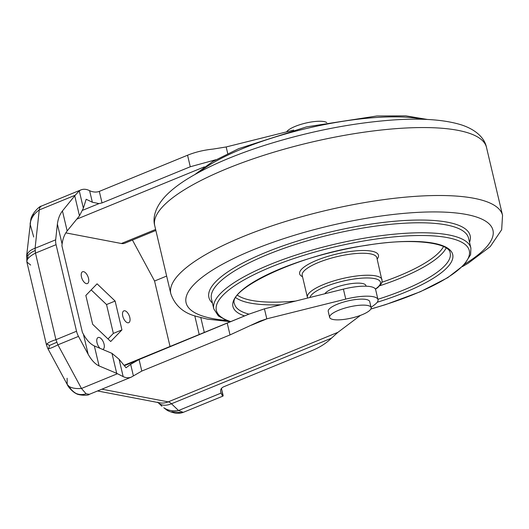 <?xml version="1.0" encoding="UTF-8"?>
<svg xmlns="http://www.w3.org/2000/svg" width="529" height="529" viewBox="0 0 529 529"><rect width="100%" height="100%" fill="white"/><g stroke="black" fill="none" stroke-linecap="round" stroke-linejoin="round"><path stroke-width="0.79" d="M170.034 346.469L154.561 281.018L132.448 240.06M155.863 230.465L124.732 243.228A21.305 10.494 -112.3 0 1 121.372 243.499L65.808 232.879M100.074 348.346A6.394 3.148 -112.3 0 1 96.9 342.177A6.394 3.148 -112.3 0 1 98.116 337.515A6.394 3.148 -112.3 0 1 99.121 337.436A6.394 3.148 -112.3 0 1 103.565 342.527A6.394 3.148 -112.3 0 1 103.519 348.955A6.394 3.148 -112.3 0 1 102.963 349.345A6.394 3.148 -112.3 0 1 102.652 349.431M124.864 310.788A6.394 3.148 -112.3 0 1 129.307 315.879A6.394 3.148 -112.3 0 1 129.268 322.306A6.394 3.148 -112.3 0 1 128.706 322.697A6.394 3.148 -112.3 0 1 123.369 317.975A6.394 3.148 -112.3 0 1 123.859 310.867A6.394 3.148 -112.3 0 1 124.864 310.788M83.575 271.661A6.394 3.148 -112.3 0 1 88.244 277.394A6.394 3.148 -112.3 0 1 87.411 283.57A6.394 3.148 -112.3 0 1 81.479 276.984A6.394 3.148 -112.3 0 1 82.564 271.741A6.394 3.148 -112.3 0 1 83.575 271.661M92.661 324.297L85.843 295.447L97.072 283.822L115.124 301.047L121.941 329.891L110.706 341.516L92.661 324.297M215.865 159.732L190.275 166.761L102.037 202.918L98.996 203.592L92.344 202.23L86.174 199.254L83.364 208.195L79.476 215.832L67.163 230.942C64.472 234.446 62.786 238.824 62.105 244.081L61.919 245.787L82.385 332.364L83.437 334.308C86.749 340.193 90.386 344.068 94.347 345.94L111.983 353.352L119.071 359.244L126.034 367.774L130.656 364.316L139.067 359.548L248.65 314.252L264.44 308.837L343.407 289.118A29.829 7.935 -13.3 0 1 375.636 289.647L377.997 299.639A29.829 7.935 -13.3 0 1 374.724 304.644L371.074 307.389M293.688 130.094L226.174 146.956L213.167 149.072C203.791 150.044 195.254 152.094 187.55 155.235L99.313 191.399C96.318 192.477 93.084 192.239 89.613 190.691L88.965 190.38C86.148 189.078 83.483 188.913 80.97 189.878L79.264 190.843L75.244 195.208L62.442 210.952C59.751 214.463 58.064 218.841 57.383 224.091L55.671 239.822A10.653 5.244 67.7 0 0 56.067 244.669L76.533 331.247A10.653 5.244 67.7 0 0 78.497 336.391L88.164 354.298C91.471 360.176 95.108 364.051 99.075 365.929L116.704 373.342L123.178 376.615C126.014 377.951 128.699 378.129 131.238 377.151L141.792 371.074L230.022 334.917L259.931 321.143L266.801 318.835L345.768 299.11A29.829 7.935 -13.3 0 1 377.997 299.639M26.728 255.639L26.873 262.007L27.091 260.07C28.123 257.815 30.92 255.487 35.476 253.107L35.079 248.26C30.464 249.873 27.68 252.333 26.728 255.639L28.163 255.19L27.091 260.07M33.717 237.012L30.093 224.065L30.345 222.471C31.482 217.452 34.451 213.28 39.252 209.953C39.523 207.758 40.343 206.429 41.712 205.979M33.803 214.536L30.728 220.355L26.536 256.677M30.662 265.055L26.873 262.007L46.506 345.06L47.828 348.538L48.721 348.677C50.387 348.419 53.455 347.136 57.906 344.829L55.942 339.684C51.174 341.179 48.172 342.607 46.922 343.976L46.506 345.06M28.163 255.19C29.736 253.417 32.038 251.877 35.066 250.554M46.922 343.976L49.495 345.444L48.721 348.677M47.828 348.538L67.19 384.398C68.684 388.22 74.569 393.166 76.097 393.483L76.103 393.444C79.165 394.793 82.504 394.912 86.121 393.807L81.466 388.471C75.958 388.835 71.845 388.167 69.127 386.474L67.19 384.398L67.117 378.235M76.103 393.444C73.174 391.771 70.846 389.45 69.127 386.474M76.097 393.483C77.862 395.242 88.303 395.983 89.394 394.303L86.121 393.807M360.461 315.377L337.819 332.404L331.432 338.21C326.241 343.268 319.767 347.388 312.011 350.588L223.774 386.745C221.294 387.863 220.269 389.569 220.699 391.857L221.129 393.067C221.988 395.17 222.603 396.175 222.974 396.089L221.492 388.359M371.12 307.594L369.705 301.596A21.305 5.667 166.7 0 0 366.128 299.467A21.305 5.667 166.7 0 0 342.223 302.476A21.305 5.667 166.7 0 0 328.238 311.402L329.653 317.393A21.305 5.667 -13.3 0 1 349.08 306.979A21.305 5.667 -13.3 0 1 371.12 307.594A21.305 5.667 -13.3 0 1 357.135 316.514A21.305 5.667 -13.3 0 1 333.23 319.523A21.305 5.667 -13.3 0 1 329.653 317.393M91.186 289.912L106.541 304.559L113.358 333.409L108.015 338.944M80.97 189.878L41.467 206.065C39.086 206.118 30.88 214.774 30.728 220.355L30.345 222.471M286.606 131.86A21.305 5.667 -13.3 0 1 305.934 123.032A21.305 5.667 -13.3 0 1 326.743 122.549M324.872 293.747A21.305 5.667 -13.3 0 1 346.713 284.377A21.305 5.667 -13.3 0 1 365.923 285.607L366.061 286.202M166.642 276.072L154.561 281.018M199.202 334.52L194.791 315.866M204.3 332.43L200.808 317.664M222.974 396.089L183.226 412.369L178.544 410.517C172.798 411.39 167.885 410.471 163.805 407.766L166.509 409.836L163.805 407.766M171.806 411.734L182.28 412.699L183.226 412.369M121.941 329.891L113.358 333.409M115.124 301.047L106.541 304.559M49.495 345.444L56.755 342.309M67.163 230.942L62.442 210.952M62.105 244.081L57.383 224.091M75.244 195.208L39.252 209.953L35.079 248.26L55.671 239.822M56.067 244.669L35.476 253.107L55.942 339.684L76.533 331.247M78.497 336.391L57.906 344.829L81.466 388.471L117.491 373.712M267.066 318.769L251.513 325.143M266.801 318.835L264.44 308.837M345.768 299.11L343.407 289.118M101.879 389.185L168.222 401.868A21.305 17.655 100.8 0 1 159.5 402.807L97.541 390.964M337.945 332.311L168.222 401.868A10.653 5.244 -112.3 0 1 171.469 403.766L178.544 410.517L221.129 393.067M155.625 229.46L121.372 243.499M204.392 166.853L76.765 219.158M227.741 153.589L226.174 146.956M190.275 166.761L187.55 155.235M79.476 215.832L74.748 195.849M83.364 208.195L79.264 190.843M92.344 202.23L89.613 190.691M98.996 203.592L82.617 210.304M102.037 202.918L99.313 191.399M199.135 172.17A132.085 35.145 -13.3 0 1 306.866 128.402A132.085 35.145 -13.3 0 1 422.797 119.303M486.488 147.373C484.716 138.32 476.252 129.757 461.526 124.923C444.644 119.653 421.911 118 393.325 119.964C351.897 122.979 309.167 131.384 265.135 145.177C234.281 155.037 208.895 165.974 188.972 177.975C180.111 183.345 172.804 188.86 167.052 194.513C156.075 205.391 152.279 216.817 154.759 225.79A170.437 45.349 -13.3 0 1 310.192 142.453A170.437 45.349 -13.3 0 1 486.488 147.373L502.55 215.329L501.664 229.725L490.257 246.607L468.337 263.144L462.412 266.616M154.759 225.79L170.821 293.747A170.437 45.349 -13.3 0 1 326.254 210.403A170.437 45.349 -13.3 0 1 502.55 215.329M226.128 320.382A157.655 41.943 -13.3 0 1 212.552 318.557A157.655 41.943 -13.3 0 1 238.42 256.241A157.655 41.943 -13.3 0 1 442.535 212.056A157.655 41.943 -13.3 0 1 465.024 263.911M212.433 303.084A134.221 35.708 -13.3 0 1 331.306 231.775A134.221 35.708 -13.3 0 1 469.521 242.308M470.903 248.134A132.085 35.145 -13.3 0 0 334.268 244.319A132.085 35.145 -13.3 0 0 213.809 308.903L211.448 298.911A132.085 35.145 -13.3 0 1 331.908 234.327A132.085 35.145 -13.3 0 1 468.535 238.143L470.903 248.134L470.612 254.687L463.94 265.082L447.739 277.672L420.337 291.73L385.548 304.644L370.829 309.055M230.75 321.586A129.955 34.577 -13.3 0 1 293.701 258.582A129.955 34.577 -13.3 0 1 463.483 243.28A129.955 34.577 -13.3 0 1 370.882 308.956M244.577 315.919A112.915 30.041 -13.3 0 1 298.125 262.139A112.915 30.041 -13.3 0 1 445.563 246.964A112.915 30.041 -13.3 0 1 377.21 302.264M248.934 314.133A110.786 29.479 -13.3 0 1 234.545 304.003C226.663 289.932 298.449 254.561 366.319 245.363C412.891 237.329 449.868 243.003 450.166 253.034A110.786 29.479 -13.3 0 1 377.911 299.282M280.833 304.744A110.786 29.479 -13.3 0 1 250.303 303.091A110.786 29.479 -13.3 0 1 235.894 297.734M446.152 248.035A110.786 29.479 -13.3 0 1 379.762 285.772M295.499 301.08A108.65 28.91 -13.3 0 1 251.546 300.386A108.65 28.91 -13.3 0 1 237.581 295.255M443.533 246.574A108.65 28.91 -13.3 0 1 381.951 282.248M302.522 276.707A40.475 10.772 -13.3 0 1 336.57 254.046A40.475 10.772 -13.3 0 1 377.164 259.065M382.037 279.689A38.346 10.203 -13.3 0 0 342.369 278.585A38.346 10.203 -13.3 0 0 307.395 297.331L302.204 275.351A38.346 10.203 -13.3 0 1 337.171 256.598A38.346 10.203 -13.3 0 1 376.84 257.702L382.143 281.256L381.257 283.835L377.845 287.518L375.478 289.211M309.974 297.47A36.217 9.634 -13.3 0 1 355.984 278.737A36.217 9.634 -13.3 0 1 375.385 289.032M223.172 395.732L221.446 388.412M220.93 392.591L220.593 391.136M161.947 406.252L158.521 402.992A21.305 12.458 -46.3 0 0 171.469 403.766L331.432 338.21M136.409 360.765L124.348 365.711M141.792 371.074L139.067 359.548M133.381 375.854L130.656 364.316M230.022 334.917L227.298 323.391M123.178 376.615L119.071 359.244M88.164 354.298L83.437 334.308M116.704 373.342L111.983 353.352M99.075 365.929L94.347 345.94M131.238 377.151L89.394 394.303M194.897 174.504L212.731 161.53L238.711 148.642L306.503 126.881L376.866 115.983L405.875 115.871L427.63 119.488M170.821 293.747C174.887 305.365 183.219 312.851 195.823 316.21L207.322 319.126L229.679 321.632M213.809 308.903L218.398 315.958L227.622 320.944L230.227 321.797M307.395 297.331L307.633 298.052M166.509 409.836C167.719 410.848 170.345 411.879 174.385 412.931C176.468 413.493 179.1 413.414 182.28 412.699L183.464 412.283M158.521 402.992L157.523 402.152M248.65 314.252L124.031 365.321"/></g></svg>
